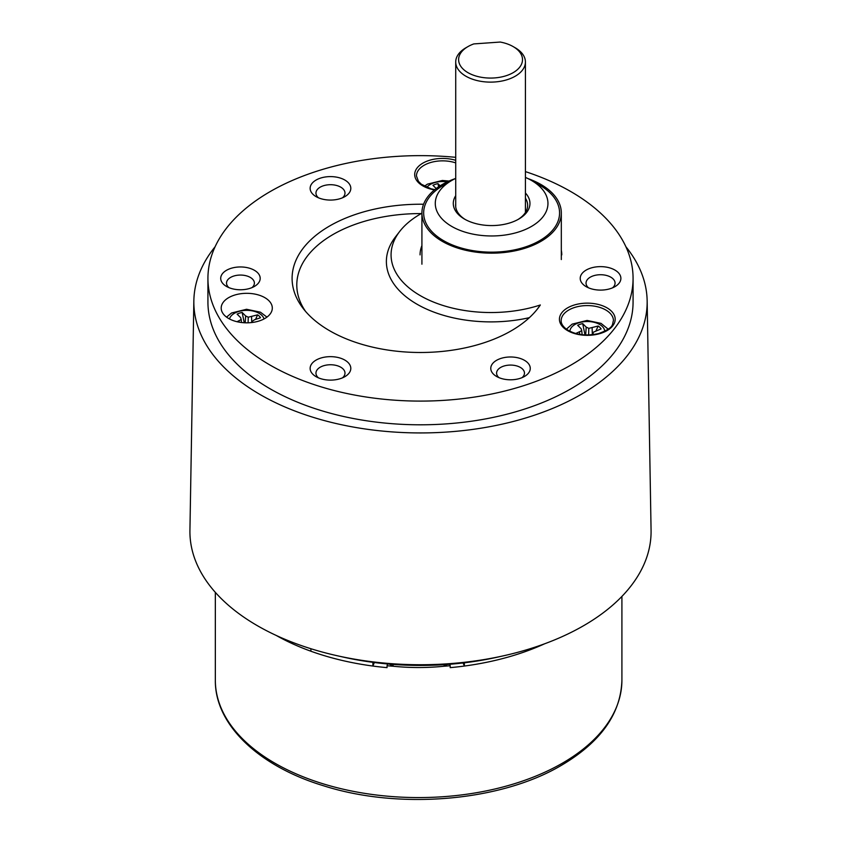 <?xml version="1.0" encoding="UTF-8"?>
<svg xmlns="http://www.w3.org/2000/svg" width="841" height="841" viewBox="0 0 841 841"><rect width="100%" height="100%" fill="white"/><g stroke="black" fill="none" stroke-linecap="round" stroke-linejoin="round"><path stroke-width="1.26" d="M340.09 656.369A213.74 123.396 0 0 0 500.91 656.369M593.431 334.613L592.863 332.426L601.084 328.915A14.518 8.378 0 0 0 598.172 326.014L588.795 328.368L586.198 327.107L582.708 323.617A14.518 8.378 0 0 0 577.683 325.299L581.163 328.778L581.751 330.713L575.717 333.499M586.293 335.002L584.379 334.928M592.653 334.707L592.863 332.426M596.101 330.576L598.172 326.014M592.327 334.75L592.138 328.022M588.637 335.002L588.795 328.368M585.693 334.792L586.198 327.107M584.979 334.865L582.708 323.617M582.119 334.729L581.751 330.713M579.691 334.382L579.565 332.216M348.079 182.465A20.331 11.732 180 0 1 344.852 196.636A20.331 11.732 180 0 1 316.1 196.636A20.331 11.732 180 0 1 318.098 179.028A20.331 11.732 180 0 1 348.079 182.465M348.079 362.524A20.331 11.732 180 0 1 344.852 376.684A20.331 11.732 180 0 1 316.1 376.684A20.331 11.732 180 0 1 318.098 359.075A20.331 11.732 180 0 1 348.079 362.524M618.156 272.495A20.331 11.732 180 0 1 614.929 286.665A20.331 11.732 180 0 1 586.177 286.665A20.331 11.732 180 0 1 588.174 269.057A20.331 11.732 180 0 1 618.156 272.495M527.622 362.692A19.742 11.406 180 0 1 524.49 376.453A19.742 11.406 180 0 1 496.558 376.453A19.742 11.406 180 0 1 498.503 359.338A19.742 11.406 180 0 1 527.622 362.692M257.556 272.663A19.742 11.406 180 0 1 254.413 286.424A19.742 11.406 180 0 1 226.481 286.424A19.742 11.406 180 0 1 228.426 269.32A19.742 11.406 180 0 1 257.556 272.663M224.621 315.459A25.556 14.76 180 0 1 221.194 308.079A25.556 14.76 180 0 1 246.749 293.32A25.556 14.76 180 0 1 272.305 308.079A25.556 14.76 180 0 1 253.362 322.324A25.556 14.76 180 0 1 224.621 315.459M421.919 245.583A70.854 40.915 0 0 0 420.058 254.886M561.777 254.886A70.854 40.915 0 0 0 561.315 250.219M455.717 157.33A212.573 122.733 0 0 0 207.927 278.36A212.573 122.733 0 0 0 420.5 401.094A212.573 122.733 0 0 0 633.073 278.36A212.573 122.733 0 0 0 604.595 216.999A212.573 122.733 0 0 0 525.415 171.617M421.919 213.215A99.848 57.651 0 0 0 399.769 231.359A99.848 57.651 0 0 0 423.832 297.588A99.848 57.651 0 0 0 540.342 304.978A128.41 74.134 180 0 1 537.714 308.626A128.41 74.134 180 0 1 420.5 352.495A128.41 74.134 180 0 1 303.286 308.626A128.41 74.134 180 0 1 423.559 204.247M207.927 278.36L207.927 302.077A212.573 122.733 0 0 0 420.5 424.8A212.573 122.733 0 0 0 633.073 302.077L633.073 278.36M625.904 246.749A226.66 130.86 180 0 1 647.149 300.784A226.66 130.86 180 0 1 420.5 432.936A226.66 130.86 180 0 1 193.851 300.784A226.66 130.86 180 0 1 215.096 246.749M193.851 300.784L189.929 530.293A230.581 133.12 0 0 0 420.5 664.726A230.581 133.12 0 0 0 651.071 530.293L647.149 300.784M399.769 231.359L395.48 236.889A104.547 60.363 0 0 0 415.401 303.265A104.547 60.363 0 0 0 529.388 317.656M421.278 213.582A123.711 71.422 0 0 0 305.546 311.391M612.521 287.843A14.518 8.378 0 0 0 615.076 283.102A14.518 8.378 0 0 0 613.121 278.918A14.518 8.378 0 0 0 596.795 275.007A14.518 8.378 0 0 0 586.03 283.102A14.518 8.378 0 0 0 588.574 287.843M342.445 197.824A14.518 8.378 0 0 0 344.999 193.083A14.518 8.378 0 0 0 343.054 188.889A14.518 8.378 0 0 0 326.718 184.988A14.518 8.378 0 0 0 315.953 193.083A14.518 8.378 0 0 0 318.497 197.824M342.445 377.872A14.518 8.378 0 0 0 344.999 373.131A14.518 8.378 0 0 0 343.054 368.936A14.518 8.378 0 0 0 326.718 365.036A14.518 8.378 0 0 0 315.953 373.131A14.518 8.378 0 0 0 318.497 377.872M522.072 377.63A13.94 8.053 0 0 0 524.469 373.131A13.94 8.053 0 0 0 522.597 369.104A13.94 8.053 0 0 0 506.913 365.351A13.94 8.053 0 0 0 496.589 373.131A13.94 8.053 0 0 0 498.45 377.157A13.94 8.053 0 0 0 498.976 377.63M251.995 287.611A13.94 8.053 0 0 0 254.392 283.102A13.94 8.053 0 0 0 252.521 279.086A13.94 8.053 0 0 0 236.847 275.333A13.94 8.053 0 0 0 226.513 283.102A13.94 8.053 0 0 0 228.374 287.128A13.94 8.053 0 0 0 228.899 287.611M540.342 304.978L536.905 309.656M455.717 178.376A56.336 32.526 0 0 0 451.785 180.437A56.336 32.526 0 0 0 448.463 224.347A56.336 32.526 0 0 0 523.932 230.087A56.336 32.526 0 0 0 540.406 187.175A56.336 32.526 0 0 0 531.459 180.437A56.336 32.526 0 0 0 525.415 177.409M525.415 192.988A38.329 22.129 180 0 1 518.729 219.091A38.329 22.129 180 0 1 464.516 219.091A38.329 22.129 180 0 1 455.717 195.69M527.98 178.597A69.698 40.242 180 0 1 561.315 212.92A69.698 40.242 180 0 1 509.657 251.795A69.698 40.242 180 0 1 431.254 233.041A69.698 40.242 180 0 1 421.919 212.92A69.698 40.242 180 0 1 455.254 178.597M455.717 203.743A36.005 20.794 0 0 0 455.612 205.33A36.005 20.794 0 0 0 460.437 215.727A36.005 20.794 0 0 0 465.357 219.564M517.877 219.564A36.005 20.794 0 0 0 527.633 205.33A36.005 20.794 0 0 0 525.415 198.15M531.459 180.437L539.67 185.178A67.953 39.233 180 0 1 550.466 193.304A67.953 39.233 180 0 1 525.593 246.897A67.953 39.233 180 0 1 432.768 232.536A67.953 39.233 180 0 1 443.564 185.178L451.785 180.437M544.642 643.785A203.28 117.362 180 0 1 450.198 667.638L450.198 665.736A203.28 117.362 180 0 1 444.122 666.23A145.199 83.827 180 0 1 393.125 666.23A203.28 117.362 180 0 1 387.049 665.736L387.049 667.638A203.28 117.362 180 0 1 276.195 635.428M387.533 663.959L387.049 665.736M389.478 664.127L393.125 666.23L393.125 664.422M449.798 664.274L450.198 665.736M444.122 664.684L444.122 666.23L447.181 664.474M436.174 188.542L432.957 185.314A14.518 8.378 0 0 1 437.982 183.643L440.137 185.798M438.624 186.786L437.982 183.643M464.358 662.813L464.358 666.051A203.28 117.362 0 0 0 526.35 651.228L526.35 649.872M464.358 666.051L463.118 662.96M374.308 662.519L372.899 666.051L372.899 662.34M310.897 648.726L310.897 651.228A203.28 117.362 0 0 0 372.899 666.051M467.974 46.591A31.947 18.439 0 0 1 473.809 43.921L500.227 42.05A31.947 18.439 0 0 1 513.147 46.591L515.207 47.769A34.849 20.121 180 0 1 525.415 62.003A34.849 20.121 180 0 1 490.566 82.124A34.849 20.121 180 0 1 455.717 62.003A34.849 20.121 180 0 1 465.925 47.769L467.974 46.591A31.947 18.439 0 0 0 467.974 72.673A31.947 18.439 0 0 0 513.147 72.673A31.947 18.439 0 0 0 513.147 46.591M252.657 322.429L252.3 321.262L254.487 319.769L260.521 317.751A14.518 8.378 0 0 0 257.619 314.849L248.242 317.204L245.635 315.943L242.155 312.453A14.518 8.378 0 0 0 237.12 314.135L240.61 317.614L241.199 319.548L237.015 321.714M252.195 322.492L252.3 321.262M255.538 319.412L257.619 314.849M251.743 322.545L251.585 316.857M248.106 322.807L248.242 317.204M245.194 322.807L245.635 315.943M244.237 322.765L242.155 312.453M241.462 322.513L241.199 319.548M239.075 322.145L239.012 321.052M604.721 331.301A17.419 10.06 0 0 0 602.398 326.539A17.419 10.06 0 0 0 583.023 321.819A17.419 10.06 0 0 0 569.893 331.301M434.44 189.919A27.879 16.095 180 0 1 416.831 168.347A27.879 16.095 180 0 1 455.717 160.326M611.449 311.191A27.879 16.095 180 0 1 587.302 335.338A27.879 16.095 180 0 1 563.165 311.191A27.879 16.095 180 0 1 611.449 311.191M455.717 162.891A26.134 15.085 0 0 0 429.551 162.87A26.134 15.085 0 0 0 416.453 175.948L418.45 181.372L421.383 184.253L431.023 188.783L434.786 189.624M613.446 320.663A26.134 15.085 0 0 0 609.946 313.115A26.134 15.085 0 0 0 580.542 306.092A26.134 15.085 0 0 0 561.168 320.663C561.042 323.386 562.692 326.161 566.109 328.968C574.823 334.844 585.693 336.379 598.697 333.551C614.96 327.443 611.901 324.489 613.446 320.663M621.909 680.211C620.847 713.778 600.684 742.151 561.41 765.331C500.71 801.399 399.412 810.02 323.575 785.778C258.576 766.172 214.781 724.532 215.338 680.211A203.28 117.362 0 0 0 340.836 788.637A203.28 117.362 0 0 0 562.366 763.197A203.28 117.362 0 0 0 621.909 680.211L621.909 596.416M447.233 181.898A17.419 10.06 0 0 0 426.808 187.333M263.99 318.97A17.419 10.06 0 0 0 261.835 315.375A17.419 10.06 0 0 0 243.459 310.529A17.419 10.06 0 0 0 229.509 318.97M608.211 329.199L601.031 323.375L587.102 320.442L572.132 324.142L566.403 329.199M561.315 259.554L561.315 212.92M421.919 264.2L421.919 212.92M215.338 680.211L215.338 592.369M449.052 181.057L442.387 180.468L427.407 184.158L424.463 186.218M525.415 212.521L525.415 62.003M455.717 206.928L455.717 62.003M266.954 317.11L260.468 312.211L246.55 309.278L231.58 312.978L226.555 317.11"/></g></svg>
